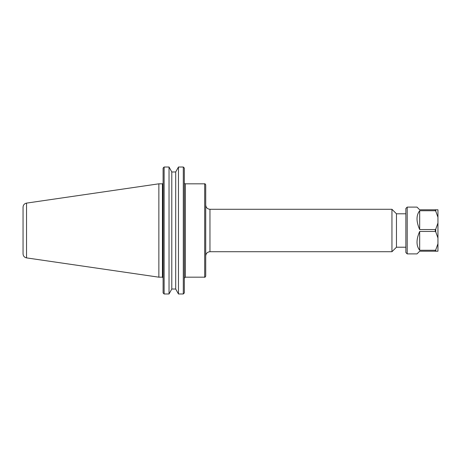 <?xml version="1.0" encoding="UTF-8"?>
<svg xmlns="http://www.w3.org/2000/svg" width="461" height="461" viewBox="0 0 461 461"><rect width="100%" height="100%" fill="white"/><g stroke="black" fill="none" stroke-linecap="round" stroke-linejoin="round"><path stroke-width="0.69" d="M205.715 230.5L205.715 184.832C205.185 183.858 204.845 183.518 204.696 183.818L204.696 277.182C204.845 277.482 205.185 277.142 205.715 276.168L205.715 230.5M26.536 203.111C24.381 203.595 23.217 204.938 23.05 207.145L23.05 253.855C23.217 256.062 24.381 257.405 26.536 257.889L26.536 203.111L158.861 183.818L158.861 277.182L162.428 277.182L163.102 277.862M209.957 209.282L391.948 209.282L391.948 251.718L209.957 251.718L209.957 209.282C207.381 209.029 205.969 207.611 205.715 205.036M391.948 209.282L396.46 213.789L396.46 247.211L391.948 251.718M175.704 171.97L171.786 171.97L169.031 167.015L164.122 167.015L164.122 293.985L163.102 292.931L164.122 293.985L169.031 293.985L171.786 289.03L175.704 289.03L175.704 171.97L178.459 167.015L183.305 167.015L178.459 167.015L178.459 293.985L183.305 293.985L184.325 292.931L184.325 168.069L183.305 167.015L183.305 293.985L184.325 292.931M164.122 167.015L163.102 168.069L164.122 167.015L169.031 167.015L169.031 293.985M183.305 167.015L184.325 168.069M163.102 168.069L163.102 292.931M175.704 289.03L178.459 293.985M171.786 289.03L171.786 171.97M419.677 229.543C416.139 221.505 416.139 215.235 419.677 210.735L435.265 210.735L435.737 211.109L437.95 217.246L437.95 223.032L435.737 229.175L435.265 229.543L419.677 229.543L419.677 210.735M419.677 250.265C416.139 245.765 416.139 239.495 419.677 231.457L435.265 231.457L435.737 231.825L437.95 237.968L437.95 243.754L435.737 249.891L435.265 250.265L419.677 250.265L419.677 231.457M407.207 253.89L407.207 207.11L405.87 208.447L405.87 252.553L407.207 253.89L417.003 253.89L419.677 251.216L437.95 251.216L437.95 243.754M437.95 237.968L437.95 223.032M437.95 217.246L437.95 209.784L419.677 209.784L417.003 207.11L407.207 207.11M204.696 277.182L185.345 277.182L185.345 183.818L204.696 183.818M162.969 183.541L162.428 183.818L162.428 277.182M435.737 251.216L435.737 249.891M435.737 231.825L435.737 229.175M435.265 251.216L435.265 250.265M435.265 231.457L435.265 229.543M435.265 210.735L435.265 209.784M435.737 211.109L435.737 209.784M185.345 183.818L184.648 183.541M185.345 277.182L184.325 278.202M158.861 183.818L162.428 183.818M209.957 251.718C207.381 251.971 205.969 253.389 205.715 255.964M396.46 247.211L405.87 247.211M396.46 213.789L405.87 213.789M26.536 257.889L158.861 277.182"/></g></svg>
